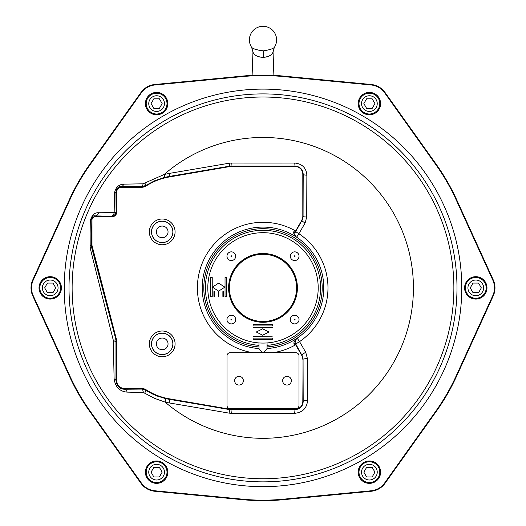 <?xml version="1.0" encoding="UTF-8"?>
<svg xmlns="http://www.w3.org/2000/svg" width="526" height="526" viewBox="0 0 526 526"><rect width="100%" height="100%" fill="white"/><g stroke="black" fill="none" stroke-linecap="round" stroke-linejoin="round"><path stroke-width="0.79" d="M272.994 52.212L274.355 47.379A13.597 13.597 0 0 0 263 26.3A13.597 13.597 0 0 0 251.645 47.379L253.006 52.219M263 57.295C268.056 57.235 271.396 55.519 273.02 52.146C271.922 55.066 268.786 56.782 263.611 57.288A13.104 10.191 180 0 1 263 57.295C257.931 57.235 254.584 55.513 252.973 52.12C254.097 55.079 257.227 56.801 262.369 57.288M262.441 50.844C256.149 49.746 252.559 48.596 251.665 47.393C253.4 49.063 257.352 50.213 263.533 50.844C269.522 49.871 273.132 48.721 274.355 47.379M226.962 256.208A4.359 4.359 0 0 1 233.505 252.434A4.359 4.359 0 0 1 233.505 259.982A4.359 4.359 0 0 1 226.962 256.208M230.94 256.208A0.381 0.381 0 0 1 231.512 255.873A0.381 0.381 0 0 1 231.512 256.537A0.381 0.381 0 0 1 230.94 256.208M290.319 256.208A4.359 4.359 0 0 1 296.855 252.434A4.359 4.359 0 0 1 296.855 259.982A4.359 4.359 0 0 1 290.319 256.208M294.29 256.208A0.381 0.381 0 0 1 294.869 255.873A0.381 0.381 0 0 1 294.869 256.537A0.381 0.381 0 0 1 294.29 256.208M226.962 319.558A4.359 4.359 0 0 1 233.505 315.784A4.359 4.359 0 0 1 233.505 323.339A4.359 4.359 0 0 1 226.962 319.558M230.94 319.558A0.381 0.381 0 0 1 231.512 319.229A0.381 0.381 0 0 1 231.512 319.893A0.381 0.381 0 0 1 230.94 319.558M290.319 319.558A4.359 4.359 0 0 1 296.855 315.784A4.359 4.359 0 0 1 296.855 323.339A4.359 4.359 0 0 1 290.319 319.558M294.29 319.558A0.381 0.381 0 0 1 294.869 319.229A0.381 0.381 0 0 1 294.869 319.893A0.381 0.381 0 0 1 294.29 319.558M287.321 312.207A34.4 34.4 0 0 1 229.777 296.789A34.4 34.4 0 0 1 271.903 254.656A34.4 34.4 0 0 1 287.321 312.207M302.029 326.916A55.197 55.197 0 0 1 209.683 302.167A55.197 55.197 0 0 1 277.287 234.57A55.197 55.197 0 0 1 302.029 326.916M258.943 342.932L259.002 348.626L259.002 342.932M263.723 352.676L267.07 348.541L267.096 345.332A57.597 57.597 0 0 0 312.181 257.911A57.597 57.597 0 0 0 213.819 257.911A57.597 57.597 0 0 0 258.904 345.332M267.096 345.332L267.057 342.932M267.07 348.541A60.799 60.799 0 0 0 314.962 256.32A60.799 60.799 0 0 0 211.038 256.32A60.799 60.799 0 0 0 258.93 348.541M297.183 338.159L299.537 341.617A505.387 8.817 60 0 0 305.718 352.269L307.44 358.633A4.8 0.677 -0.1 0 0 303.068 359.304L301.97 355.28A510.187 8.903 -120 0 1 297.446 347.495L295.651 344.78A65.599 65.599 0 0 1 295.632 344.786L294.442 345.457L293.968 342.413L295.237 339.921L297.183 338.159A4.8 4.8 -124.2 0 0 295.152 342.932L301.95 355.293A8.028 8.028 0 0 1 303.022 359.304L303.022 401.476A8.028 8.028 0 0 1 295.001 409.504L230.999 409.504A8.028 8.028 0 0 1 229.645 409.386L169.227 399.004A62.423 62.423 0 0 1 146.024 389.976A7.969 7.969 0 0 0 141.711 388.707L124.609 388.707A8.028 8.028 0 0 1 116.581 380.679L116.581 341.703A7.969 7.969 0 0 0 116.325 339.697L91.886 245.892A3.228 3.228 0 0 1 91.78 245.077L91.78 219.888A3.228 3.228 0 0 1 95.009 216.659L111.808 216.659A4.773 4.773 0 0 0 116.581 211.886L116.581 191.891A4.826 4.826 0 0 1 121.407 187.065L141.711 187.065A7.969 7.969 0 0 0 146.024 185.796A62.423 62.423 0 0 1 169.227 176.769L229.645 166.38A8.028 8.028 0 0 1 230.999 166.262L295.001 166.262A8.028 8.028 0 0 1 303.022 174.29L303.022 216.462A8.028 8.028 0 0 1 301.95 220.473L294.941 232.893A3.998 3.998 -56.4 0 0 296.605 237.219L294.816 235.622L293.817 233.794L293.686 231.966L294.428 230.309A65.599 65.599 0 0 1 295.638 230.98L295.809 231.105M307.44 358.633A502.771 8.778 90 0 0 307.579 400.411C306.901 408.196 302.608 412.502 294.698 413.324A487.497 8.508 180 0 0 231.302 413.324L229.112 413.14A486.458 8.488 -170.2 0 0 169.254 402.942A67.624 66.348 59.8 0 1 165.111 402.107A150.429 150.429 0 0 0 403.869 235.115A150.429 150.429 0 0 0 164.165 174.481L169.24 173.416A486.616 8.495 -9.8 0 0 229.191 163.198L231.256 163.027A487.661 8.508 0 0 0 294.744 163.027C302.187 163.803 306.231 167.86 306.868 175.184A502.843 8.778 90 0 0 306.73 217.021L305.113 223.004A505.407 8.824 120 0 0 298.893 233.715L296.605 237.219M262.277 352.676L259.002 348.626M259.002 322.05L259.002 321.241A33.598 33.598 0 0 0 263 321.485L258.943 321.235A33.598 33.598 0 0 1 234.603 269.923A33.598 33.598 0 0 1 291.397 269.923A33.598 33.598 0 0 1 267.057 321.235L263 321.485A33.598 33.598 0 0 0 266.998 321.241L266.998 322.05M252.789 352.676A65.599 65.599 0 0 1 200.899 266.754A65.599 65.599 0 0 1 294.428 230.309M162.205 356.753A12.874 12.874 0 0 0 173.356 337.442A12.874 12.874 0 0 0 151.061 337.442A12.874 12.874 0 0 0 162.205 356.753M162.205 244.761A12.874 12.874 0 0 0 173.356 225.45A12.874 12.874 0 0 0 151.061 225.45A12.874 12.874 0 0 0 162.205 244.761M284.185 377.346A4.359 4.359 0 0 1 291.292 379.903A4.359 4.359 0 0 1 285.519 384.782A4.359 4.359 0 0 1 284.185 377.346M243.117 379.239A4.359 4.359 0 0 1 238.193 384.96A4.359 4.359 0 0 1 235.694 377.832A4.359 4.359 0 0 1 243.117 379.239M231.302 413.324L230.999 409.721A492.126 8.587 0 0 1 295.001 409.721C300.103 409.129 302.838 406.381 303.2 401.476A507.544 8.857 -90 0 1 303.068 359.304L302.812 401.476A7.811 7.811 0 0 1 295.001 409.287L230.999 409.287A7.811 7.811 0 0 1 229.678 409.175L169.267 398.793A62.213 62.213 0 0 1 146.136 389.792A8.186 8.186 0 0 0 141.711 388.49L124.609 388.49A7.811 7.811 0 0 1 116.798 380.679L116.798 341.703A8.186 8.186 0 0 0 116.529 339.645L92.096 245.839A3.011 3.011 0 0 1 91.997 245.077L91.997 219.888A3.011 3.011 0 0 1 95.009 216.876L111.808 216.876A4.984 4.984 0 0 0 116.798 211.886L116.798 191.891A4.616 4.616 0 0 1 121.407 187.276L141.711 187.276A8.186 8.186 0 0 0 146.136 185.974A62.213 62.213 0 0 1 169.267 176.979L229.678 166.591A7.811 7.811 0 0 1 230.999 166.479L295.001 166.479A7.811 7.811 0 0 1 302.812 174.29L302.812 216.462A7.811 7.811 0 0 1 301.766 220.368L295.638 230.98M294.698 413.324L295.001 409.287M165.296 398.524A4.8 0.684 103.2 0 1 165.111 402.107L154.572 398.366L143.322 392.481L127.121 392.12C119.691 391.462 115.358 387.051 114.109 378.884L113.3 340.302L90.183 248.088L90.13 221.439C91.616 215.312 94.437 212.419 98.605 212.76L114.168 212.642L114.444 193.483C115.365 187.657 118.435 184.547 123.663 184.146L143.046 183.824L164.165 174.481A3.998 0.559 75.9 0 1 164.368 177.459L154.769 180.707L145.814 185.468L141.711 186.664L121.407 186.467C118.514 186.414 116.693 188.223 115.944 191.891L116.095 211.597A3.998 1.236 -0.3 0 1 114.168 212.642L113.761 214.391L111.808 216.186L95.009 215.916C93.418 215.259 92.043 216.58 90.893 219.888L91.248 246.056L115.95 339.789L115.983 380.679C117.009 386.347 119.882 389.201 124.609 389.247L141.711 389.089L145.82 390.292L152.192 393.862L157.458 396.137L165.296 398.524A63.534 62.153 -120.2 0 0 169.175 399.306A491.074 8.567 9.8 0 1 229.606 409.603L230.999 409.721L230.999 409.287M156.603 483.361A11.197 11.197 0 0 0 166.308 466.562A11.197 11.197 0 0 0 146.905 466.562A11.197 11.197 0 0 0 156.603 483.361M156.603 482.559A10.402 10.402 0 0 1 147.602 466.963A10.402 10.402 0 0 1 165.611 466.963A10.402 10.402 0 0 1 156.603 482.559A10.402 10.402 0 0 1 146.208 472.164A10.402 10.402 0 0 1 156.603 461.762A10.402 10.402 0 0 1 167.005 472.164A10.402 10.402 0 0 1 156.603 482.559A10.402 10.402 0 0 1 146.208 472.164A10.402 10.402 0 0 1 156.603 461.762A10.402 10.402 0 0 1 167.005 472.164A10.402 10.402 0 0 1 156.603 482.559M369.397 483.361A11.197 11.197 0 0 0 379.095 466.562A11.197 11.197 0 0 0 359.692 466.562A11.197 11.197 0 0 0 369.397 483.361M369.397 461.762A10.402 10.402 0 0 1 379.792 472.164A10.402 10.402 0 0 1 369.397 482.559A10.402 10.402 0 0 1 358.995 472.164A10.402 10.402 0 0 1 369.397 461.762A10.402 10.402 0 0 1 379.792 472.164A10.402 10.402 0 0 1 369.397 482.559A10.402 10.402 0 0 1 358.995 472.164A10.402 10.402 0 0 1 369.397 461.762M475.787 299.084A11.197 11.197 0 0 0 485.485 282.284A11.197 11.197 0 0 0 466.089 282.284A11.197 11.197 0 0 0 475.787 299.084M475.787 298.281A10.402 10.402 0 0 1 466.779 282.686A10.402 10.402 0 0 1 484.794 282.686A10.402 10.402 0 0 1 475.787 298.281A10.402 10.402 0 0 1 465.385 287.886A10.402 10.402 0 0 1 475.787 277.485A10.402 10.402 0 0 1 486.188 287.886A10.402 10.402 0 0 1 475.787 298.281A10.402 10.402 0 0 1 465.385 287.886A10.402 10.402 0 0 1 475.787 277.485A10.402 10.402 0 0 1 486.188 287.886A10.402 10.402 0 0 1 475.787 298.281M369.397 114.806A11.197 11.197 0 0 0 379.095 98.007A11.197 11.197 0 0 0 359.692 98.007A11.197 11.197 0 0 0 369.397 114.806M369.397 114.004A10.402 10.402 0 0 1 360.389 98.408A10.402 10.402 0 0 1 378.398 98.408A10.402 10.402 0 0 1 369.397 114.004A10.402 10.402 0 0 1 358.995 103.602A10.402 10.402 0 0 1 369.397 93.207A10.402 10.402 0 0 1 379.792 103.602A10.402 10.402 0 0 1 369.397 114.004A10.402 10.402 0 0 1 358.995 103.602A10.402 10.402 0 0 1 369.397 93.207A10.402 10.402 0 0 1 379.792 103.602A10.402 10.402 0 0 1 369.397 114.004M156.603 114.806A11.197 11.197 0 0 0 166.308 98.007A11.197 11.197 0 0 0 146.905 98.007A11.197 11.197 0 0 0 156.603 114.806M156.603 114.004A10.402 10.402 0 0 1 147.602 98.408A10.402 10.402 0 0 1 165.611 98.408A10.402 10.402 0 0 1 156.603 114.004A10.402 10.402 0 0 1 146.208 103.602A10.402 10.402 0 0 1 156.603 93.207A10.402 10.402 0 0 1 167.005 103.602A10.402 10.402 0 0 1 156.603 114.004A10.402 10.402 0 0 1 146.208 103.602A10.402 10.402 0 0 1 156.603 93.207A10.402 10.402 0 0 1 167.005 103.602A10.402 10.402 0 0 1 156.603 114.004M50.213 299.084A11.197 11.197 0 0 0 59.911 282.284A11.197 11.197 0 0 0 40.515 282.284A11.197 11.197 0 0 0 50.213 299.084M50.213 298.281A10.402 10.402 0 0 1 41.206 282.686A10.402 10.402 0 0 1 59.221 282.686A10.402 10.402 0 0 1 50.213 298.281A10.402 10.402 0 0 1 39.812 287.886A10.402 10.402 0 0 1 50.213 277.485A10.402 10.402 0 0 1 60.615 287.886A10.402 10.402 0 0 1 50.213 298.281A10.402 10.402 0 0 1 39.812 287.886A10.402 10.402 0 0 1 50.213 277.485A10.402 10.402 0 0 1 60.615 287.886A10.402 10.402 0 0 1 50.213 298.281M493.257 295.855A19.199 19.199 0 0 0 493.257 279.917L456.588 199.558A212.787 212.787 0 0 0 436.291 164.395L385.025 92.464A19.199 19.199 0 0 0 371.224 84.495L283.297 76.066A212.787 212.787 0 0 0 242.703 76.066L154.775 84.495A19.199 19.199 0 0 0 140.975 92.464L89.709 164.395A212.787 212.787 0 0 0 69.412 199.558L32.743 279.917A19.199 19.199 0 0 0 32.743 295.855L69.412 376.215A212.787 212.787 0 0 0 89.709 411.371L140.975 483.302A19.199 19.199 0 0 0 154.775 491.271L242.703 499.7A212.787 212.787 0 0 0 283.297 499.7L371.224 491.271A19.199 19.199 0 0 0 385.025 483.302L436.291 411.371A212.787 212.787 0 0 0 456.588 376.215L493.257 295.855L492.796 295.645A18.699 18.699 0 0 0 492.796 280.121L456.127 199.762A212.287 212.287 0 0 0 435.876 164.691L384.618 92.754A18.699 18.699 0 0 0 371.178 84.995L283.251 76.566A212.287 212.287 0 0 0 242.749 76.566L154.822 84.995A18.699 18.699 0 0 0 141.382 92.754L90.124 164.691A212.287 212.287 0 0 0 69.873 199.762L33.204 280.121A18.699 18.699 0 0 0 33.204 295.645L69.873 376.005A212.287 212.287 0 0 0 90.124 411.082L141.382 483.013A18.699 18.699 0 0 0 154.822 490.771L242.749 499.2A212.287 212.287 0 0 0 283.251 499.2L371.178 490.771A18.699 18.699 0 0 0 384.618 483.013L435.876 411.082A212.287 212.287 0 0 0 456.127 376.005L492.796 295.645M223.359 296.414L223.359 291.614L222.879 291.614L222.879 296.414L223.359 296.414M218.875 296.414L218.875 291.614L218.395 291.614L218.395 296.414L218.875 296.414M218.638 291.134L224.878 287.137L218.638 283.139L212.399 287.137L218.638 291.134M272.264 324.338L253.065 324.338L253.065 325.936L272.271 325.936L272.264 324.338M269.062 332.018L262.665 328.816L256.267 332.018L262.665 335.213L269.062 332.018M272.264 339.697L272.271 338.093L253.065 338.093L253.065 339.697L272.264 339.697M47.445 292.686L52.981 292.686L55.756 287.886L52.981 283.087L47.445 283.087L44.671 287.886L47.445 292.686M153.835 108.402L159.378 108.402L162.146 103.602L159.378 98.803L153.835 98.803L151.067 103.602L153.835 108.402M366.622 108.402L372.165 108.402L374.933 103.602L372.165 98.803L366.622 98.803L363.854 103.602L366.622 108.402M473.019 292.686L478.555 292.686L481.329 287.886L478.555 283.087L473.019 283.087L470.244 287.886L473.019 292.686M366.622 476.964L372.165 476.964L374.933 472.164L372.165 467.364L366.622 467.364L363.854 472.164L366.622 476.964M153.835 476.964L159.378 476.964L162.146 472.164L159.378 467.364L153.835 467.364L151.067 472.164L153.835 476.964M98.605 212.76A4.8 3.84 -88.7 0 1 95.009 215.916L95.009 216.876M90.13 221.439A4.8 2.932 179.2 0 0 90.893 219.888L91.997 219.888M89.933 245.958A4.8 1.368 179.7 0 0 91.11 245.077L91.997 245.077M90.183 248.088A4.8 2.341 164.8 0 0 91.248 246.056L92.096 245.839M113.3 340.302L116.529 339.645M113.399 340.993A4.8 0.789 -179.8 0 1 116.2 341.703L116.798 341.703M114.109 378.884A4.8 2.288 -179.5 0 1 115.983 380.679L116.798 380.679M127.121 392.12A4.8 2.755 89.3 0 0 124.609 389.247L124.609 388.49M143.322 392.481A4.8 1.69 89.6 0 0 141.711 389.089L141.711 388.49M144.768 392.948A4.8 0.618 122.6 0 0 145.82 390.292L146.136 389.792M169.254 402.942A4.8 0.717 99.6 0 0 169.175 399.306L169.267 398.793M229.112 413.14L229.678 409.175M307.579 400.411A4.8 1.072 -0.2 0 0 303.2 401.476L302.812 401.476M305.718 352.269A4.8 0.73 -30.2 0 0 301.97 355.28L301.766 355.398A7.811 7.811 0 0 1 302.812 359.304M267.057 321.235L267.057 322.043M258.943 322.043L258.943 321.235M294.126 230.815L295.421 231.788L295.711 231.289A3.998 0.513 -149.9 0 0 298.893 233.715A64.981 64.981 0 0 1 299.537 341.617A4.8 0.618 -30.1 0 0 295.717 344.484L294.356 345.312M295.711 231.289A509.405 8.889 -60 0 1 301.983 220.493A3.998 0.611 -149.8 0 0 305.113 223.004M293.686 231.966A1.598 0.592 14.8 0 1 294.941 232.893L295.007 235.188L296.302 237.002M301.766 220.368L303.081 216.462A3.998 0.565 -179.9 0 0 306.73 217.021M302.812 216.462L303.081 216.462A506.821 8.843 -90 0 1 303.213 174.29C302.838 169.365 300.096 166.617 295.001 166.038L294.744 163.027M295.001 166.479L295.001 166.038A491.521 8.58 180 0 1 230.999 166.038L229.606 166.157L229.191 163.198M229.678 166.591L229.606 166.157A490.469 8.561 170.2 0 1 169.175 176.447L164.368 177.459M297.262 347.601L301.766 355.398M298.998 405.474L298.998 355.878A3.202 3.202 0 0 0 295.796 352.676L230.204 352.676A3.202 3.202 0 0 0 227.002 355.878L227.002 405.474A3.202 3.202 0 0 0 230.204 408.676L295.796 408.676A3.202 3.202 0 0 0 298.998 405.474M295.434 344.898A65.599 65.599 0 0 1 295.139 345.069A65.599 65.599 0 0 1 294.803 345.253M295.829 344.668L294.442 345.457A65.599 65.599 0 0 1 273.211 352.676M293.863 343.721A1.598 0.572 -10 0 0 295.152 342.932L295.296 340.638L296.822 338.422M116.095 211.597L116.101 211.886C115.851 214.496 114.418 215.93 111.808 216.186L111.808 216.876M116.798 211.886L116.101 211.886A3.998 2.768 -1 0 1 113.761 214.391M116.798 191.891L115.944 191.891A3.998 2.065 -0.6 0 1 114.444 193.483M121.407 187.276L121.407 186.467A3.998 2.498 90.8 0 0 123.663 184.146M141.711 187.276L141.711 186.664A3.998 1.407 90.4 0 0 143.046 183.824M146.136 185.974L145.814 185.468A3.998 0.506 57.4 0 0 144.92 183.232M230.999 166.479L231.256 163.027M302.812 174.29L303.213 174.29A3.998 0.894 -179.8 0 0 306.868 175.184M272.271 336.818L253.065 336.495L272.271 336.818M272.277 327.534L253.065 327.218L272.277 327.534M210.637 296.736L212.234 296.736L212.234 277.537L210.637 277.537L210.637 296.736M213.918 296.414L214.398 296.414L214.398 291.614L213.918 291.614L213.918 296.414M226.634 296.736L226.634 277.537L225.036 277.537L225.036 296.736L226.634 296.736M263.611 57.288L263.533 50.844M267.096 346.936A59.195 59.195 0 0 0 313.568 257.109A59.195 59.195 0 0 0 212.432 257.109A59.195 59.195 0 0 0 258.904 346.936M266.998 348.626L266.998 342.932M162.205 354.609A10.724 10.724 0 0 0 171.496 338.52A10.724 10.724 0 0 0 152.915 338.52A10.724 10.724 0 0 0 162.205 354.609M162.205 354.517A10.638 10.638 0 0 1 152.994 338.56A10.638 10.638 0 0 1 171.423 338.56A10.638 10.638 0 0 1 162.205 354.517M162.205 349.718A5.839 5.839 0 0 0 167.261 340.96A5.839 5.839 0 0 0 157.149 340.96A5.839 5.839 0 0 0 162.205 349.718M162.205 242.611A10.724 10.724 0 0 0 171.496 226.522A10.724 10.724 0 0 0 152.915 226.522A10.724 10.724 0 0 0 162.205 242.611M162.205 242.525A10.638 10.638 0 0 1 152.994 226.568A10.638 10.638 0 0 1 171.423 226.568A10.638 10.638 0 0 1 162.205 242.525M162.205 237.726A5.839 5.839 0 0 0 167.261 228.968A5.839 5.839 0 0 0 157.149 228.968A5.839 5.839 0 0 0 162.205 237.726M263 478.752A190.872 190.872 0 0 0 453.872 287.886A190.872 190.872 0 0 0 263 97.014A190.872 190.872 0 0 0 72.128 287.886A190.872 190.872 0 0 0 263 478.752M263 481.869A193.982 193.982 0 0 0 456.982 287.886A193.982 193.982 0 0 0 263 93.898A193.982 193.982 0 0 0 69.018 287.886A193.982 193.982 0 0 0 263 481.869M263 486.668A198.782 198.782 0 0 1 90.853 188.492A198.782 198.782 0 0 1 435.147 188.492A198.782 198.782 0 0 1 263 486.668M156.603 464.32A7.837 7.837 0 0 0 149.818 476.083A7.837 7.837 0 0 0 163.395 476.083A7.837 7.837 0 0 0 156.603 464.32M369.397 464.32A7.837 7.837 0 0 0 362.605 476.083A7.837 7.837 0 0 0 376.182 476.083A7.837 7.837 0 0 0 369.397 464.32M475.787 280.042A7.837 7.837 0 0 0 468.995 291.805A7.837 7.837 0 0 0 482.579 291.805A7.837 7.837 0 0 0 475.787 280.042M369.397 95.765A7.837 7.837 0 0 0 362.605 107.528A7.837 7.837 0 0 0 376.182 107.528A7.837 7.837 0 0 0 369.397 95.765M156.603 95.765A7.837 7.837 0 0 0 149.818 107.528A7.837 7.837 0 0 0 163.395 107.528A7.837 7.837 0 0 0 156.603 95.765M50.213 280.042A7.837 7.837 0 0 0 43.421 291.805A7.837 7.837 0 0 0 57.005 291.805A7.837 7.837 0 0 0 50.213 280.042M283.251 76.566L283.297 76.066M242.749 76.566L242.703 76.066M456.127 376.005L456.588 376.215M435.876 411.082L436.291 411.371M384.618 483.013L385.025 483.302M371.178 490.771L371.224 491.271M283.251 499.2L283.297 499.7M242.749 499.2L242.703 499.7M154.822 490.771L154.775 491.271M141.382 483.013L140.975 483.302M90.124 411.082L89.709 411.371M69.873 376.005L69.412 376.215M33.204 295.645L32.743 295.855M33.204 280.121L32.743 279.917M69.873 199.762L69.412 199.558M90.124 164.691L89.709 164.395M141.382 92.754L140.975 92.464M154.822 84.995L154.775 84.495M371.178 84.995L371.224 84.495M384.618 92.754L385.025 92.464M435.876 164.691L436.291 164.395M456.127 199.762L456.588 199.558M492.796 280.121L493.257 279.917M169.267 176.979L169.175 176.447A3.998 0.598 80.4 0 0 169.24 173.416M273.047 52.074L273.895 75.376M252.105 75.376L252.953 52.074"/></g></svg>
